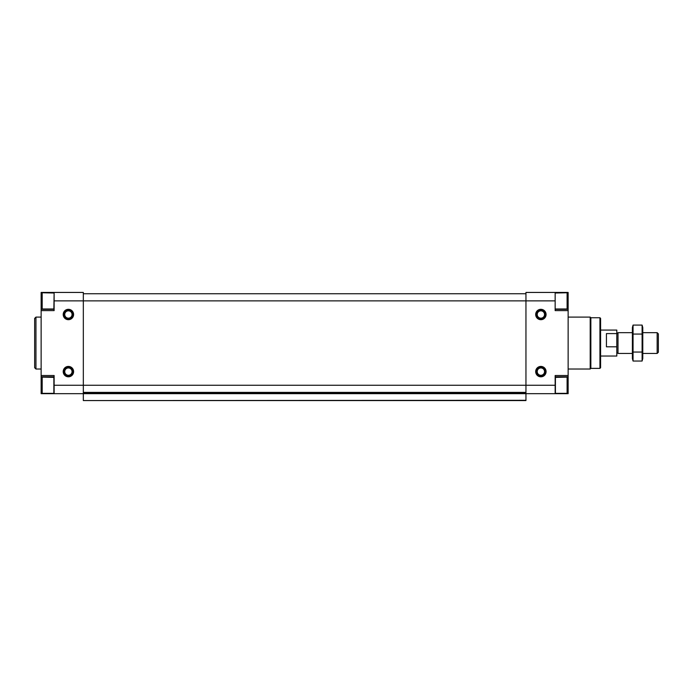 <?xml version="1.0" encoding="UTF-8"?>
<svg xmlns="http://www.w3.org/2000/svg" width="693" height="693" viewBox="0 0 693 693"><rect width="100%" height="100%" fill="white"/><g stroke="black" fill="none" stroke-linecap="round" stroke-linejoin="round"><path stroke-width="1.04" d="M568.139 292.437L555.154 292.437L555.154 300.875L525.952 300.875L525.952 393.685L83.325 393.685L83.325 300.875L54.123 300.875L54.123 292.437L41.138 292.437L83.325 292.437L83.325 300.875L525.952 300.875L525.952 292.437L568.139 292.437L568.139 293.797L567.099 292.758L555.154 293.018L555.154 308.731M535.689 314.501A5.189 5.189 0 0 0 543.477 318.997A5.189 5.189 0 0 0 543.477 310.005A5.189 5.189 0 0 0 535.689 314.501M535.689 371.613A5.189 5.189 0 0 0 543.477 376.117A5.189 5.189 0 0 0 543.477 367.117A5.189 5.189 0 0 0 535.689 371.613M54.123 309.312L41.138 309.312L41.138 375.511L54.123 375.511L54.123 385.247L555.154 385.247L555.154 375.511L568.139 375.511L568.139 378.17L567.099 377.131L555.154 377.39M555.154 309.312L568.139 309.312L568.139 375.511M568.139 310.611L555.154 310.611L555.154 300.875M54.123 385.247L54.123 393.685L568.139 393.685L568.139 378.17M555.154 385.247L555.154 393.685M54.123 393.685L41.138 393.685L41.138 375.511M568.139 309.312L568.139 293.797M555.154 376.81L568.139 376.81M525.952 393.685L525.952 400.563L83.325 400.563L525.952 400.303M83.325 293.737L525.952 293.737M83.325 392.385L525.952 392.385M83.325 393.685L83.325 400.303M63.21 314.501A5.189 5.189 0 0 0 70.998 318.997A5.189 5.189 0 0 0 70.998 310.005A5.189 5.189 0 0 0 63.21 314.501M63.21 371.613A5.189 5.189 0 0 0 70.998 376.117A5.189 5.189 0 0 0 70.998 367.117A5.189 5.189 0 0 0 63.21 371.613M54.123 300.875L54.123 310.611L41.138 310.611M41.138 309.312L41.138 293.797L42.178 292.758L42.178 308.991L53.863 308.991L54.123 293.018L42.178 292.758M41.138 292.437L41.138 293.797M54.123 376.81L41.138 376.81M599.939 317.749L599.939 368.373L600.588 367.723L600.588 318.399L599.939 317.749L590.852 317.749L590.202 317.099L568.139 317.099M599.939 368.373L590.852 368.373L590.852 317.749M590.852 368.373L590.202 369.022L590.202 317.099M41.138 369.022L35.949 369.022L35.949 317.099L41.138 317.099M35.949 369.022L34.65 367.723L34.65 318.399L35.949 317.099M568.139 392.316L567.099 393.355L567.099 377.131M568.139 307.952L567.099 308.991L567.099 292.758M53.863 377.131L53.863 393.355L42.178 393.355L42.178 377.131L54.123 377.39M536.564 371.613A4.314 4.314 0 0 0 543.035 375.355A4.314 4.314 0 0 0 543.035 367.879A4.314 4.314 0 0 0 536.564 371.613M64.085 371.613A4.314 4.314 0 0 0 70.556 375.355A4.314 4.314 0 0 0 70.556 367.879A4.314 4.314 0 0 0 64.085 371.613M64.085 314.501A4.314 4.314 0 0 0 70.556 318.243A4.314 4.314 0 0 0 70.556 310.767A4.314 4.314 0 0 0 64.085 314.501M536.564 314.501A4.314 4.314 0 0 0 543.035 318.243A4.314 4.314 0 0 0 543.035 310.767A4.314 4.314 0 0 0 536.564 314.501M600.588 356.037L616.813 356.037L616.813 330.076L600.588 330.076M616.813 346.812L606.427 346.812L606.427 333.602L616.813 333.602M657.155 332.675L657.155 353.447L658.35 352.252L658.35 333.87L657.155 332.675L642.775 332.675M632.388 353.447L618.009 353.447L618.009 332.675L632.388 332.675M633.055 325.078L632.388 327.546L632.388 358.576L633.055 361.044L633.055 325.078L642.108 325.078L642.108 361.044L633.055 361.044M633.055 334.069L642.108 334.069M633.055 352.053L642.108 352.053M642.108 325.078L642.775 327.546L642.775 358.576L642.108 361.044M83.325 392.645L525.952 392.645M83.325 393.425L525.952 393.425M567.099 393.355L555.414 393.355L555.414 377.131M537.214 371.613A3.664 3.664 0 0 0 542.714 374.792A3.664 3.664 0 0 0 542.714 368.442A3.664 3.664 0 0 0 537.214 371.613M64.735 371.613A3.664 3.664 0 0 0 70.227 374.792A3.664 3.664 0 0 0 70.227 368.442A3.664 3.664 0 0 0 64.735 371.613M64.735 314.501A3.664 3.664 0 0 0 70.227 317.68A3.664 3.664 0 0 0 70.227 311.33A3.664 3.664 0 0 0 64.735 314.501M537.214 314.501A3.664 3.664 0 0 0 542.714 317.68A3.664 3.664 0 0 0 542.714 311.33A3.664 3.664 0 0 0 537.214 314.501M590.202 369.022L568.139 369.022M567.099 308.991L555.414 308.991M41.138 392.316L42.178 393.355M41.138 378.17L42.178 377.131M41.138 307.952L42.178 308.991M657.155 353.447L642.775 353.447M616.813 352.252L618.009 353.447M616.813 333.87L618.009 332.675"/></g></svg>
